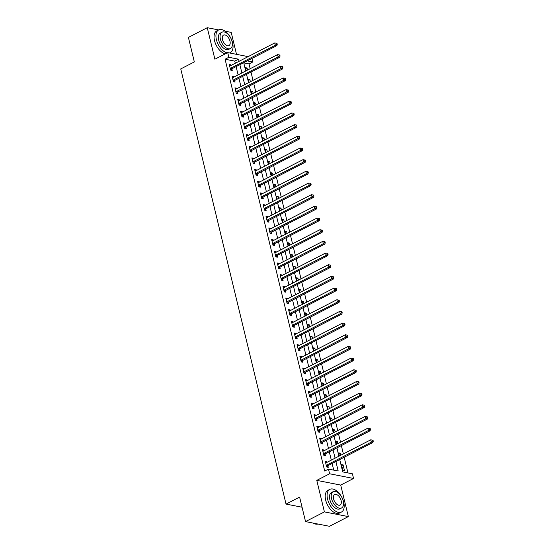 <?xml version="1.0" encoding="UTF-8"?>
<svg xmlns="http://www.w3.org/2000/svg" width="554" height="554" viewBox="0 0 554 554"><rect width="100%" height="100%" fill="white"/><g stroke="black" fill="none" stroke-linecap="round" stroke-linejoin="round"><path stroke-width="0.83" d="M339.727 459.557L342.711 471.897L352.42 473.802L353.549 478.469L329.609 473.767L328.48 469.099L338.182 471.004L335.89 461.53M340.717 485.075L316.784 480.373L324.409 511.889L305.538 521.598L329.478 526.3L348.341 516.591L340.717 485.075L353.549 478.469M236.516 54.34L231.205 32.402L225.166 31.211M251.931 58.447L252.79 61.979L247.202 60.885M250.173 68.71L249.016 63.925L252.79 61.979M347.96 472.922L344.173 457.272M343.362 453.913L341.354 445.596M340.537 442.237L338.529 433.921M337.718 430.569L335.703 422.252M334.893 418.893L332.878 410.576M332.068 407.218L330.052 398.908M329.242 395.549L327.234 387.232M326.417 383.874L324.409 375.557M323.598 372.205L321.583 363.888M320.773 360.529L318.758 352.212M317.948 348.854L315.939 340.537M315.122 337.185L313.114 328.868M312.297 325.51L310.288 317.193M309.478 313.834L307.463 305.524M306.653 302.165L304.638 293.849M303.827 290.49L301.819 282.173M301.002 278.821L298.994 270.504M298.177 267.146L296.168 258.829M295.358 255.47L293.343 247.16M292.533 243.802L290.518 235.485M289.707 232.126L287.699 223.809M286.882 220.457L284.874 212.14M284.063 208.782L282.048 200.465M281.238 197.106L279.223 188.796M278.413 185.438L276.398 177.121M275.587 173.762L273.579 165.445M272.762 162.093L270.754 153.777M269.943 150.418L267.928 142.101M267.118 138.742L265.103 130.425M264.293 127.074L262.277 118.757M261.467 115.398L259.459 107.081M258.642 103.723L256.634 95.413M255.823 92.054L253.808 83.737M252.998 80.378L250.983 72.062M324.409 511.889L348.341 516.591M218.65 29.937L207.265 27.7L214.89 59.216L227.722 52.616L248.15 56.626M305.538 521.598L299.61 497.09L286.03 504.078L180.749 68.918L194.329 61.923L188.402 37.409L207.265 27.7M249.016 63.925L243.767 62.893M247.569 70.046L247.07 67.99L245.457 67.671L246.198 70.753M250.394 81.722L249.896 79.665L248.275 79.347L249.023 82.428M253.22 93.391L252.721 91.334L251.101 91.015L251.848 94.097M256.038 105.066L255.546 103.009L253.926 102.691L254.674 105.772M258.863 116.742L258.365 114.678L256.751 114.366L257.492 117.441M261.689 128.41L261.19 126.354L259.577 126.035L260.318 129.117M264.514 140.086L264.016 138.029L262.395 137.711L263.143 140.792M267.34 151.754L266.841 149.698L265.221 149.379L265.968 152.461M270.158 163.43L269.666 161.373L268.046 161.055L268.794 164.136M272.983 175.106L272.485 173.042L270.871 172.73L271.612 175.805M275.809 186.774L275.31 184.717L273.697 184.399L274.438 187.481M278.634 198.45L278.136 196.393L276.515 196.074L277.263 199.156M281.46 210.118L280.961 208.062L279.341 207.743L280.089 210.825M284.278 221.794L283.786 219.737L282.166 219.419L282.914 222.5M287.104 233.469L286.605 231.413L284.991 231.094L285.732 234.169M289.929 245.138L289.43 243.081L287.817 242.763L288.558 245.844M292.754 256.814L292.256 254.757L290.635 254.438L291.383 257.52M295.58 268.482L295.081 266.426L293.461 266.114L294.209 269.189M298.398 280.158L297.9 278.101L296.286 277.783L297.034 280.864M301.224 291.833L300.725 289.777L299.112 289.458L299.853 292.54M304.049 303.502L303.55 301.445L301.937 301.127L302.678 304.208M306.874 315.178L306.376 313.121L304.755 312.802L305.503 315.884M309.7 326.853L309.201 324.789L307.581 324.478L308.329 327.553M312.518 338.522L312.02 336.465L310.406 336.146L311.154 339.228M315.344 350.197L314.845 348.141L313.232 347.822L313.973 350.904M318.169 361.866L317.671 359.809L316.05 359.491L316.798 362.572M320.995 373.541L320.496 371.485L318.875 371.166L319.623 374.248M323.82 385.217L323.321 383.153L321.701 382.842L322.449 385.916M326.638 396.886L326.14 394.829L324.526 394.51L325.267 397.592M329.464 408.561L328.965 406.504L327.352 406.186L328.093 409.267M332.289 420.23L331.791 418.173L330.17 417.854L330.918 420.936M335.115 431.905L334.616 429.849L332.996 429.53L333.743 432.612M337.933 443.581L337.441 441.524L335.821 441.206L336.569 444.287M340.758 455.25L340.26 453.193L338.646 452.874L339.387 455.956M341.472 464.55L342.822 470.152L344.443 470.471L343.085 464.868L341.472 464.55M235.291 63.239L234.785 61.127L225.076 59.223L324.706 471.045L328.48 469.099M333.73 470.131L332.123 463.476M331.306 460.118L329.298 451.801M328.48 448.442L326.472 440.125M325.662 436.774L323.647 428.457M322.837 425.098L320.821 416.781M320.011 413.423L318.003 405.113M317.186 401.754L315.178 393.437M314.36 390.078L312.352 381.761M311.542 378.41L309.527 370.093M308.716 366.734L306.701 358.417M305.891 355.059L303.883 346.749M303.066 343.39L301.057 335.073M300.247 331.714L298.232 323.397M297.422 320.046L295.407 311.729M294.596 308.37L292.581 300.053M291.771 296.695L289.763 288.385M288.946 285.026L286.937 276.709M286.127 273.351L284.112 265.034M283.302 261.682L281.287 253.365M280.476 250.006L278.461 241.689M277.651 238.331L275.643 230.014M274.826 226.662L272.817 218.345M272.007 214.987L269.992 206.67M269.182 203.311L267.166 195.001M266.356 191.642L264.348 183.326M263.531 179.967L261.523 171.65M260.705 168.298L258.697 159.981M257.887 156.623L255.872 148.306M255.062 144.947L253.046 136.637M252.236 133.279L250.228 124.962M249.411 121.603L247.403 113.286M246.585 109.934L244.577 101.617M243.767 98.259L241.752 89.942M240.942 86.583L238.926 78.273M238.116 74.915L236.108 66.598M231.046 65.427L230.9 64.811L229.28 64.499L230.637 70.102L232.251 70.42L231.884 68.897M233.871 77.096L233.719 76.487L232.105 76.168L233.463 81.77L235.076 82.089L234.709 80.572M236.697 88.772L236.544 88.162L234.931 87.844L236.281 93.446L237.901 93.764L237.534 92.241M239.515 100.447L239.37 99.831L237.749 99.512L239.106 105.122L240.727 105.433L240.36 103.917M242.34 112.116L242.195 111.506L240.574 111.188L241.932 116.79L243.552 117.109L243.185 115.592M245.166 123.791L245.02 123.182L243.4 122.863L244.757 128.466L246.371 128.784L246.004 127.261M247.991 135.46L247.839 134.851L246.225 134.532L247.583 140.134L249.196 140.453L248.829 138.936M250.817 147.135L250.664 146.526L249.051 146.208L250.401 151.81L252.022 152.128L251.654 150.612M253.635 158.811L253.49 158.195L251.869 157.883L253.226 163.485L254.847 163.797L254.48 162.28M256.46 170.48L256.315 169.87L254.695 169.552L256.052 175.154L257.672 175.473L257.298 173.956M259.286 182.155L259.14 181.546L257.52 181.227L258.877 186.83L260.491 187.148L260.124 185.625M262.111 193.831L261.959 193.214L260.345 192.896L261.703 198.498L263.316 198.817L262.949 197.3M264.937 205.499L264.784 204.89L263.171 204.571L264.521 210.174L266.142 210.492L265.775 208.976M267.755 217.175L267.61 216.559L265.989 216.247L267.347 221.849L268.967 222.168L268.6 220.644M270.581 228.844L270.435 228.234L268.815 227.916L270.172 233.518L271.792 233.836L271.418 232.32M273.406 240.519L273.261 239.91L271.64 239.591L272.997 245.193L274.611 245.512L274.244 243.989M276.231 252.195L276.079 251.578L274.465 251.26L275.823 256.869L277.436 257.181L277.069 255.664M279.057 263.863L278.904 263.254L277.291 262.935L278.641 268.538L280.262 268.856L279.895 267.34M281.875 275.539L281.73 274.923L280.109 274.611L281.467 280.213L283.087 280.532L282.72 279.008M284.701 287.207L284.555 286.598L282.935 286.279L284.292 291.882L285.906 292.2L285.539 290.684M287.526 298.883L287.381 298.274L285.76 297.955L287.117 303.557L288.731 303.876L288.364 302.352M290.351 310.559L290.199 309.942L288.586 309.624L289.936 315.233L291.556 315.545L291.189 314.028M293.17 322.227L293.024 321.618L291.411 321.299L292.761 326.902L294.382 327.22L294.015 325.704M295.995 333.903L295.85 333.293L294.229 332.975L295.587 338.577L297.207 338.896L296.84 337.372M298.821 345.571L298.675 344.962L297.055 344.643L298.412 350.246L300.026 350.564L299.659 349.048M301.646 357.247L301.494 356.637L299.88 356.319L301.238 361.921L302.851 362.24L302.484 360.723M304.471 368.922L304.319 368.306L302.706 367.994L304.056 373.597L305.676 373.908L305.309 372.392M307.29 380.591L307.145 379.982L305.531 379.663L306.881 385.265L308.502 385.584L308.135 384.067M310.115 392.267L309.97 391.657L308.349 391.339L309.707 396.941L311.327 397.26L310.96 395.736M312.941 403.942L312.795 403.326L311.175 403.007L312.532 408.61L314.146 408.928L313.779 407.412M315.766 415.611L315.614 415.001L314 414.683L315.358 420.285L316.971 420.604L316.604 419.087M318.592 427.286L318.439 426.67L316.826 426.358L318.176 431.961L319.797 432.279L319.429 430.756M321.41 438.955L321.265 438.346L319.644 438.027L321.001 443.629L322.622 443.948L322.255 442.431M324.235 450.631L324.09 450.021L322.47 449.703L323.827 455.305L325.447 455.623L325.073 454.1M327.061 462.306L326.915 461.69L325.295 461.371L326.652 466.98L328.266 467.292L327.899 465.776M286.03 504.078L302.062 507.229M316.784 480.373L329.609 473.767M225.076 59.223L228.85 57.284L227.722 52.616M243.712 62.678L245.727 70.995M246.537 74.354L248.552 82.671M249.362 86.029L251.371 94.339M252.188 97.698L254.196 106.015M255.013 109.373L257.021 117.69M257.832 121.042L259.847 129.359M260.657 132.718L262.672 141.035M263.482 144.393L265.491 152.703M266.308 156.062L268.316 164.379M269.126 167.737L271.141 176.054M271.952 179.406L273.967 187.723M274.777 191.082L276.792 199.398M277.602 202.757L279.611 211.067M280.428 214.426L282.436 222.743M283.246 226.101L285.262 234.418M286.072 237.777L288.087 246.087M288.897 249.445L290.912 257.762M291.723 261.121L293.731 269.438M294.548 272.79L296.556 281.107M297.366 284.465L299.382 292.782M300.192 296.141L302.207 304.451M303.017 307.809L305.032 316.126M305.843 319.485L307.851 327.802M308.668 331.154L310.676 339.47M311.487 342.829L313.502 351.146M314.312 354.505L316.327 362.815M317.137 366.173L319.146 374.49M319.963 377.849L321.971 386.166M322.788 389.517L324.796 397.834M325.607 401.193L327.622 409.51M328.432 412.869L330.447 421.179M331.257 424.537L333.266 432.854M334.083 436.213L336.091 444.53M336.908 447.888L338.916 456.198M239.065 61.3L238.552 59.188L228.85 57.284M335.08 458.172L333.072 449.862M332.255 446.503L330.246 438.186M329.436 434.828L327.421 426.511M326.611 423.159L324.596 414.842M323.785 411.484L321.77 403.167M320.96 399.808L318.952 391.498M318.135 388.139L316.126 379.822M315.316 376.464L313.301 368.147M312.491 364.795L310.475 356.478M309.665 353.12L307.65 344.803M306.84 341.444L304.832 333.134M304.014 329.775L302.006 321.459M301.196 318.1L299.181 309.783M298.371 306.431L296.355 298.114M295.545 294.756L293.537 286.439M292.72 283.08L290.712 274.763M289.894 271.412L287.886 263.095M287.076 259.736L285.061 251.419M284.25 248.06L282.235 239.75M281.425 236.392L279.417 228.075M278.6 224.716L276.591 216.399M275.774 213.048L273.766 204.731M272.956 201.372L270.941 193.055M270.13 189.697L268.115 181.387M267.305 178.028L265.297 169.711M264.48 166.352L262.471 158.035M261.661 154.684L259.646 146.367M258.836 143.008L256.821 134.691M256.01 131.333L253.995 123.023M253.185 119.664L251.177 111.347M250.36 107.988L248.351 99.672M247.541 96.313L245.526 88.003M244.716 84.644L242.7 76.327M241.89 72.969L239.875 64.652M234.785 61.127L238.552 59.188M229.529 65.517L230.9 64.811M245.699 68.696L247.07 67.99M341.714 465.575L343.085 464.868M338.896 453.899L340.26 453.193M336.07 442.224L337.441 441.524M333.245 430.555L334.616 429.849M330.419 418.879L331.791 418.173M327.594 407.211L328.965 406.504M324.776 395.535L326.14 394.829M321.95 383.86L323.321 383.153M319.125 372.191L320.496 371.485M316.299 360.516L317.671 359.809M313.474 348.84L314.845 348.141M310.656 337.171L312.02 336.465M307.83 325.496L309.201 324.789M305.005 313.827L306.376 313.121M302.179 302.152L303.55 301.445M299.354 290.476L300.725 289.777M296.535 278.807L297.9 278.101M293.71 267.132L295.081 266.426M290.885 255.463L292.256 254.757M288.059 243.788L289.43 243.081M285.234 232.112L286.605 231.413M282.415 220.444L283.786 219.737M279.59 208.768L280.961 208.062M276.765 197.099L278.136 196.393M273.939 185.424L275.31 184.717M271.121 173.748L272.485 173.042M268.295 162.08L269.666 161.373M265.47 150.404L266.841 149.698M262.644 138.729L264.016 138.029M259.819 127.06L261.19 126.354M257.001 115.384L258.365 114.678M254.175 103.716L255.546 103.009M251.35 92.04L252.721 91.334M248.524 80.365L249.896 79.665M232.355 77.193L233.719 76.487M235.173 88.869L236.544 88.162M237.998 100.537L239.37 99.831M240.824 112.213L242.195 111.506M243.649 123.881L245.02 123.182M246.475 135.557L247.839 134.851M249.293 147.232L250.664 146.526M252.118 158.901L253.49 158.195M254.944 170.577L256.315 169.87M257.769 182.245L259.14 181.546M260.595 193.921L261.959 193.214M263.413 205.596L264.784 204.89M266.239 217.265L267.61 216.559M269.064 228.941L270.435 228.234M271.889 240.609L273.261 239.91M274.715 252.285L276.079 251.578M277.533 263.96L278.904 263.254M280.359 275.629L281.73 274.923M283.184 287.304L284.555 286.598M286.009 298.98L287.381 298.274M288.828 310.649L290.199 309.942M291.653 322.324L293.024 321.618M294.479 333.993L295.85 333.293M297.304 345.668L298.675 344.962M300.13 357.344L301.494 356.637M302.948 369.012L304.319 368.306M305.773 380.688L307.145 379.982M308.599 392.357L309.97 391.657M311.424 404.032L312.795 403.326M314.25 415.708L315.614 415.001M317.068 427.376L318.439 426.67M319.893 439.052L321.265 438.346M322.719 450.727L324.09 450.021M325.544 462.396L326.915 461.69M230.616 68.274L232.237 68.592L276.91 45.594L275.29 45.276L230.616 68.274A1.018 0.776 -78.9 0 0 230.353 68.481L230.27 68.578M276.591 44.168L277.235 44.292L277.007 43.357L276.363 43.233L276.591 44.168L275.29 45.276L274.729 42.942L230.055 65.94A1.018 0.776 -78.9 0 1 229.758 66.016L229.647 66.016M232.237 68.592A1.018 0.776 -78.9 0 0 231.967 68.8L230.81 70.136M276.91 45.594L277.235 44.292M276.363 43.233L274.729 42.942M233.442 79.942L235.062 80.261L279.735 57.27L278.115 56.951L233.442 79.942A1.018 0.776 -78.9 0 0 233.179 80.157L233.096 80.254M279.41 55.836L280.061 55.968L279.832 55.033L279.188 54.908L279.41 55.836L278.115 56.951L277.554 54.617L232.874 77.608A1.018 0.776 -78.9 0 1 232.576 77.685L232.472 77.692M235.062 80.261A1.018 0.776 -78.9 0 0 234.792 80.475L233.636 81.805M279.735 57.27L280.061 55.968M279.188 54.908L277.554 54.617M236.267 91.618L237.881 91.936L282.561 68.938L280.94 68.62L236.267 91.618A1.018 0.776 -78.9 0 0 236.004 91.832L235.914 91.929M282.235 67.512L282.886 67.636L282.658 66.702L282.014 66.577L282.235 67.512L280.94 68.62L280.372 66.286L235.699 89.284A1.018 0.776 -78.9 0 1 235.402 89.36L235.298 89.36M237.881 91.936A1.018 0.776 -78.9 0 0 237.618 92.144L236.461 93.481M282.561 68.938L282.886 67.636M282.014 66.577L280.372 66.286M239.093 103.293L240.706 103.605L285.379 80.614L283.766 80.295L239.093 103.293A1.018 0.776 -78.9 0 0 238.822 103.501L238.739 103.598M285.061 79.187L285.705 79.312L285.483 78.377L284.832 78.252L285.061 79.187L283.766 80.295L283.198 77.962L238.525 100.953A1.018 0.776 -78.9 0 1 238.227 101.036L238.123 101.036M240.706 103.605A1.018 0.776 -78.9 0 0 240.443 103.82L239.286 105.156M285.379 80.614L285.705 79.312M284.832 78.252L283.198 77.962M241.911 114.962L243.531 115.28L288.205 92.283L286.591 91.964L241.911 114.962A1.018 0.776 -78.9 0 0 241.648 115.177L241.565 115.274M287.886 90.856L288.53 90.988L288.309 90.053L287.658 89.921L287.886 90.856L286.591 91.964L286.023 89.63L241.35 112.628A1.018 0.776 -78.9 0 1 241.052 112.704L240.942 112.704M243.531 115.28A1.018 0.776 -78.9 0 0 243.268 115.495L242.105 116.825M288.205 92.283L288.53 90.988M287.658 89.921L286.023 89.63M229.356 52.935A12.742 7.057 62.8 0 0 230.326 52.588A12.742 7.057 62.8 0 0 232.583 42.845A12.742 7.057 62.8 0 0 218.664 29.93A12.742 7.057 62.8 0 0 216.406 39.673A12.742 7.057 62.8 0 0 227.168 52.9M218.664 29.93L216.773 30.899A12.742 7.057 62.8 0 0 214.523 40.643A12.742 7.057 62.8 0 0 225.277 53.87M230.429 48.523L228.691 49.417A9.176 5.083 -117.2 0 1 218.671 40.117A9.176 5.083 -117.2 0 1 220.298 33.102L222.029 32.208A9.176 5.083 62.8 0 0 220.409 39.223A9.176 5.083 62.8 0 0 230.429 48.523A9.176 5.083 62.8 0 0 232.05 41.508A9.176 5.083 62.8 0 0 222.029 32.208M222.479 39.625A5.914 3.276 62.8 0 0 228.934 45.622A5.914 3.276 62.8 0 0 229.979 41.1A5.914 3.276 62.8 0 0 223.525 35.11A5.914 3.276 62.8 0 0 222.479 39.625M343.729 502.291A12.742 7.057 62.8 0 0 329.817 489.369A12.742 7.057 62.8 0 0 327.559 499.112A12.742 7.057 62.8 0 0 341.479 512.028A12.742 7.057 62.8 0 0 343.729 502.291M329.817 489.369L327.926 490.345A12.742 7.057 62.8 0 0 325.669 500.082A12.742 7.057 62.8 0 0 339.588 513.004L341.479 512.028M341.583 507.963L339.844 508.856A9.176 5.083 -117.2 0 1 329.824 499.556A9.176 5.083 -117.2 0 1 331.444 492.548L333.183 491.654A9.176 5.083 62.8 0 0 331.555 498.662A9.176 5.083 62.8 0 0 341.583 507.963A9.176 5.083 62.8 0 0 343.203 500.948A9.176 5.083 62.8 0 0 333.183 491.654M333.626 499.071A5.914 3.276 62.8 0 0 340.087 505.061A5.914 3.276 62.8 0 0 341.132 500.546A5.914 3.276 62.8 0 0 334.678 494.549A5.914 3.276 62.8 0 0 333.626 499.071M313.121 523.087A12.742 7.057 62.8 0 0 317.975 524.042M244.736 126.637L246.357 126.956L291.03 103.958L289.41 103.64L244.736 126.637A1.018 0.776 -78.9 0 0 244.473 126.845L244.39 126.942M290.712 102.532L291.356 102.656L291.127 101.721L290.483 101.597L290.712 102.532L289.41 103.64L288.849 101.306L244.176 124.304A1.018 0.776 -78.9 0 1 243.878 124.38L243.767 124.38M246.357 126.956A1.018 0.776 -78.9 0 0 246.087 127.164L244.93 128.5M291.03 103.958L291.356 102.656M290.483 101.597L288.849 101.306M247.562 138.306L249.182 138.625L293.855 115.634L292.235 115.315L247.562 138.306A1.018 0.776 -78.9 0 0 247.299 138.521L247.216 138.618M293.53 114.2L294.181 114.332L293.952 113.397L293.308 113.272L293.53 114.2L292.235 115.315L291.674 112.981L246.994 135.972A1.018 0.776 -78.9 0 1 246.696 136.049L246.592 136.055M249.182 138.625A1.018 0.776 -78.9 0 0 248.912 138.839L247.756 140.169M293.855 115.634L294.181 114.332M293.308 113.272L291.674 112.981M250.387 149.982L252.001 150.3L296.674 127.302L295.06 126.984L250.387 149.982A1.018 0.776 -78.9 0 0 250.117 150.196L250.034 150.293M296.355 125.876L297.006 126L296.778 125.072L296.134 124.941L296.355 125.876L295.06 126.984L294.493 124.65L249.819 147.648A1.018 0.776 -78.9 0 1 249.522 147.724L249.418 147.724M252.001 150.3A1.018 0.776 -78.9 0 0 251.738 150.515L250.581 151.844M296.674 127.302L297.006 126M296.134 124.941L294.493 124.65M253.213 161.657L254.826 161.969L299.499 138.978L297.886 138.659L253.213 161.657A1.018 0.776 -78.9 0 0 252.943 161.865L252.859 161.962M299.181 137.551L299.825 137.676L299.603 136.741L298.952 136.616L299.181 137.551L297.886 138.659L297.318 136.326L252.645 159.317A1.018 0.776 -78.9 0 1 252.347 159.4L252.243 159.4M254.826 161.969A1.018 0.776 -78.9 0 0 254.563 162.183L253.407 163.52M299.499 138.978L299.825 137.676M298.952 136.616L297.318 136.326M256.031 173.326L257.652 173.644L302.325 150.646L300.711 150.335L256.031 173.326A1.018 0.776 -78.9 0 0 255.768 173.541L255.685 173.637M302.006 149.22L302.65 149.351L302.429 148.417L301.778 148.285L302.006 149.22L300.711 150.335L300.143 147.994L255.47 170.992A1.018 0.776 -78.9 0 1 255.172 171.068L255.062 171.075M257.652 173.644A1.018 0.776 -78.9 0 0 257.388 173.859L256.225 175.189M302.325 150.646L302.65 149.351M301.778 148.285L300.143 147.994M258.856 185.001L260.477 185.32L305.15 162.322L303.53 162.003L258.856 185.001A1.018 0.776 -78.9 0 0 258.593 185.216L258.51 185.306M304.832 160.895L305.476 161.02L305.247 160.085L304.603 159.961L304.832 160.895L303.53 162.003L302.969 159.67L258.296 182.668A1.018 0.776 -78.9 0 1 257.998 182.744L257.887 182.744M260.477 185.32A1.018 0.776 -78.9 0 0 260.207 185.528L259.05 186.864M305.15 162.322L305.476 161.02M304.603 159.961L302.969 159.67M261.682 196.67L263.302 196.989L307.976 173.998L306.355 173.679L261.682 196.67A1.018 0.776 -78.9 0 0 261.419 196.885L261.329 196.982M307.65 172.564L308.301 172.696L308.072 171.761L307.428 171.636L307.65 172.564L306.355 173.679L305.794 171.345L261.114 194.336A1.018 0.776 -78.9 0 1 260.816 194.419L260.712 194.419M263.302 196.989A1.018 0.776 -78.9 0 0 263.032 197.203L261.876 198.533M307.976 173.998L308.301 172.696M307.428 171.636L305.794 171.345M264.507 208.346L266.121 208.664L310.794 185.666L309.18 185.348L264.507 208.346A1.018 0.776 -78.9 0 0 264.237 208.56L264.154 208.657M310.475 184.24L311.126 184.364L310.898 183.436L310.254 183.305L310.475 184.24L309.18 185.348L308.613 183.014L263.939 206.012A1.018 0.776 -78.9 0 1 263.642 206.088L263.538 206.088M266.121 208.664A1.018 0.776 -78.9 0 0 265.858 208.879L264.701 210.208M310.794 185.666L311.126 184.364M310.254 183.305L308.613 183.014M267.333 220.021L268.946 220.34L313.619 197.342L312.006 197.023L267.333 220.021A1.018 0.776 -78.9 0 0 267.063 220.229L266.98 220.326M313.301 195.915L313.945 196.04L313.723 195.105L313.072 194.98L313.301 195.915L312.006 197.023L311.438 194.689L266.765 217.687A1.018 0.776 -78.9 0 1 266.467 217.764L266.356 217.764M268.946 220.34A1.018 0.776 -78.9 0 0 268.683 220.547L267.527 221.884M313.619 197.342L313.945 196.04M313.072 194.98L311.438 194.689M270.151 231.69L271.772 232.008L316.445 209.01L314.824 208.699L270.151 231.69A1.018 0.776 -78.9 0 0 269.888 231.904L269.805 232.001M316.126 207.584L316.77 207.715L316.549 206.781L315.898 206.649L316.126 207.584L314.824 208.699L314.263 206.358L269.59 229.356A1.018 0.776 -78.9 0 1 269.292 229.432L269.182 229.439M271.772 232.008A1.018 0.776 -78.9 0 0 271.508 232.223L270.345 233.553M316.445 209.01L316.77 207.715M315.898 206.649L314.263 206.358M272.977 243.365L274.597 243.684L319.27 220.686L317.65 220.367L272.977 243.365A1.018 0.776 -78.9 0 0 272.713 243.58L272.63 243.677M318.952 219.259L319.596 219.384L319.367 218.449L318.723 218.324L318.952 219.259L317.65 220.367L317.089 218.034L272.416 241.032A1.018 0.776 -78.9 0 1 272.118 241.108L272.007 241.108M274.597 243.684A1.018 0.776 -78.9 0 0 274.327 243.892L273.17 245.228M319.27 220.686L319.596 219.384M318.723 218.324L317.089 218.034M275.802 255.034L277.416 255.352L322.096 232.361L320.475 232.043L275.802 255.034A1.018 0.776 -78.9 0 0 275.539 255.249L275.449 255.346M321.77 230.935L322.421 231.06L322.193 230.125L321.549 230L321.77 230.935L320.475 232.043L319.907 229.709L275.234 252.7A1.018 0.776 -78.9 0 1 274.936 252.783L274.832 252.783M277.416 255.352A1.018 0.776 -78.9 0 0 277.152 255.567L275.996 256.904M322.096 232.361L322.421 231.06M321.549 230L319.907 229.709M278.627 266.709L280.241 267.028L324.914 244.03L323.301 243.712L278.627 266.709A1.018 0.776 -78.9 0 0 278.357 266.924L278.274 267.021M324.596 242.604L325.246 242.728L325.018 241.8L324.367 241.669L324.596 242.604L323.301 243.712L322.733 241.378L278.06 264.376A1.018 0.776 -78.9 0 1 277.762 264.452L277.658 264.452M280.241 267.028A1.018 0.776 -78.9 0 0 279.978 267.243L278.821 268.572M324.914 244.03L325.246 242.728M324.367 241.669L322.733 241.378M281.453 278.385L283.066 278.704L327.739 255.706L326.126 255.387L281.453 278.385A1.018 0.776 -78.9 0 0 281.183 278.593L281.1 278.69M327.421 254.279L328.065 254.404L327.843 253.469L327.192 253.344L327.421 254.279L326.126 255.387L325.558 253.053L280.885 276.051A1.018 0.776 -78.9 0 1 280.587 276.127L280.476 276.127M283.066 278.704A1.018 0.776 -78.9 0 0 282.803 278.911L281.647 280.248M327.739 255.706L328.065 254.404M327.192 253.344L325.558 253.053M284.271 290.054L285.892 290.372L330.565 267.381L328.944 267.063L284.271 290.054A1.018 0.776 -78.9 0 0 284.008 290.268L283.925 290.365M330.246 265.948L330.89 266.079L330.662 265.144L330.018 265.02L330.246 265.948L328.944 267.063L328.383 264.729L283.71 287.72A1.018 0.776 -78.9 0 1 283.413 287.796L283.302 287.803M285.892 290.372A1.018 0.776 -78.9 0 0 285.629 290.587L284.465 291.916M330.565 267.381L330.89 266.079M330.018 265.02L328.383 264.729M287.097 301.729L288.717 302.048L333.39 279.05L331.77 278.731L287.097 301.729A1.018 0.776 -78.9 0 0 286.834 301.944L286.75 302.041M333.065 277.623L333.716 277.748L333.487 276.813L332.843 276.688L333.065 277.623L331.77 278.731L331.209 276.398L286.536 299.395A1.018 0.776 -78.9 0 1 286.231 299.472L286.127 299.472M288.717 302.048A1.018 0.776 -78.9 0 0 288.447 302.255L287.291 303.592M333.39 279.05L333.716 277.748M332.843 276.688L331.209 276.398M289.922 313.405L291.536 313.716L336.216 290.725L334.595 290.407L289.922 313.405A1.018 0.776 -78.9 0 0 289.659 313.612L289.569 313.709M335.89 289.299L336.541 289.423L336.313 288.489L335.669 288.364L335.89 289.299L334.595 290.407L334.027 288.073L289.354 311.064A1.018 0.776 -78.9 0 1 289.056 311.147L288.953 311.147M291.536 313.716A1.018 0.776 -78.9 0 0 291.272 313.931L290.116 315.268M336.216 290.725L336.541 289.423M335.669 288.364L334.027 288.073M292.747 325.073L294.361 325.392L339.034 302.394L337.421 302.082L292.747 325.073A1.018 0.776 -78.9 0 0 292.477 325.288L292.394 325.385M338.716 300.967L339.36 301.099L339.138 300.164L338.487 300.033L338.716 300.967L337.421 302.082L336.853 299.742L292.18 322.74A1.018 0.776 -78.9 0 1 291.882 322.816L291.778 322.816M294.361 325.392A1.018 0.776 -78.9 0 0 294.098 325.607L292.941 326.936M339.034 302.394L339.36 301.099M338.487 300.033L336.853 299.742M295.566 336.749L297.186 337.067L341.86 314.07L340.246 313.751L295.566 336.749A1.018 0.776 -78.9 0 0 295.303 336.957L295.22 337.054M341.541 312.643L342.185 312.768L341.963 311.833L341.312 311.708L341.541 312.643L340.246 313.751L339.678 311.417L295.005 334.415A1.018 0.776 -78.9 0 1 294.707 334.491L294.596 334.491M297.186 337.067A1.018 0.776 -78.9 0 0 296.923 337.275L295.767 338.612M341.86 314.07L342.185 312.768M341.312 311.708L339.678 311.417M298.391 348.418L300.012 348.736L344.685 325.745L343.065 325.427L298.391 348.418A1.018 0.776 -78.9 0 0 298.128 348.632L298.045 348.729M344.366 324.312L345.01 324.443L344.782 323.508L344.138 323.384L344.366 324.312L343.065 325.427L342.504 323.093L297.83 346.084A1.018 0.776 -78.9 0 1 297.533 346.16L297.422 346.167M300.012 348.736A1.018 0.776 -78.9 0 0 299.742 348.951L298.585 350.28M344.685 325.745L345.01 324.443M344.138 323.384L342.504 323.093M301.217 360.093L302.837 360.412L347.51 337.414L345.89 337.095L301.217 360.093A1.018 0.776 -78.9 0 0 300.954 360.308L300.87 360.405M347.185 335.987L347.836 336.112L347.607 335.184L346.963 335.052L347.185 335.987L345.89 337.095L345.329 334.761L300.649 357.759A1.018 0.776 -78.9 0 1 300.351 357.836L300.247 357.836M302.837 360.412A1.018 0.776 -78.9 0 0 302.567 360.626L301.411 361.956M347.51 337.414L347.836 336.112M346.963 335.052L345.329 334.761M304.042 371.769L305.656 372.08L350.336 349.089L348.715 348.771L304.042 371.769A1.018 0.776 -78.9 0 0 303.779 371.976L303.689 372.073M350.01 347.663L350.661 347.787L350.433 346.852L349.789 346.728L350.01 347.663L348.715 348.771L348.147 346.437L303.474 369.428A1.018 0.776 -78.9 0 1 303.177 369.511L303.073 369.511M305.656 372.08A1.018 0.776 -78.9 0 0 305.392 372.295L304.236 373.631M350.336 349.089L350.661 347.787M349.789 346.728L348.147 346.437M306.868 383.437L308.481 383.756L353.154 360.758L351.541 360.446L306.868 383.437A1.018 0.776 -78.9 0 0 306.597 383.652L306.514 383.749M352.836 359.331L353.48 359.463L353.258 358.528L352.607 358.396L352.836 359.331L351.541 360.446L350.973 358.106L306.3 381.104A1.018 0.776 -78.9 0 1 306.002 381.18L305.898 381.187M308.481 383.756A1.018 0.776 -78.9 0 0 308.218 383.97L307.061 385.3M353.154 360.758L353.48 359.463M352.607 358.396L350.973 358.106M309.686 395.113L311.306 395.431L355.98 372.433L354.366 372.115L309.686 395.113A1.018 0.776 -78.9 0 0 309.423 395.327L309.34 395.418M355.661 371.007L356.305 371.132L356.084 370.197L355.433 370.072L355.661 371.007L354.366 372.115L353.798 369.781L309.125 392.779A1.018 0.776 -78.9 0 1 308.827 392.855L308.716 392.855M311.306 395.431A1.018 0.776 -78.9 0 0 311.043 395.639L309.88 396.976M355.98 372.433L356.305 371.132M355.433 370.072L353.798 369.781M312.511 406.781L314.132 407.1L358.805 384.109L357.185 383.79L312.511 406.781A1.018 0.776 -78.9 0 0 312.248 406.996L312.165 407.093M358.486 382.675L359.131 382.807L358.902 381.872L358.258 381.748L358.486 382.675L357.185 383.79L356.624 381.457L311.95 404.448A1.018 0.776 -78.9 0 1 311.653 404.531L311.542 404.531M314.132 407.1A1.018 0.776 -78.9 0 0 313.862 407.315L312.705 408.644M358.805 384.109L359.131 382.807M358.258 381.748L356.624 381.457M315.337 418.457L316.957 418.776L361.63 395.778L360.01 395.459L315.337 418.457A1.018 0.776 -78.9 0 0 315.074 418.672L314.991 418.769M361.305 394.351L361.956 394.476L361.727 393.548L361.083 393.416L361.305 394.351L360.01 395.459L359.449 393.125L314.769 416.123A1.018 0.776 -78.9 0 1 314.471 416.199L314.367 416.199M316.957 418.776A1.018 0.776 -78.9 0 0 316.687 418.99L315.531 420.32M361.63 395.778L361.956 394.476M361.083 393.416L359.449 393.125M318.162 430.133L319.776 430.451L364.449 407.453L362.835 407.135L318.162 430.133A1.018 0.776 -78.9 0 0 317.892 430.34L317.809 430.437M364.13 406.027L364.781 406.151L364.553 405.216L363.909 405.092L364.13 406.027L362.835 407.135L362.268 404.801L317.594 427.799A1.018 0.776 -78.9 0 1 317.297 427.875L317.193 427.875M319.776 430.451A1.018 0.776 -78.9 0 0 319.513 430.659L318.356 431.995M364.449 407.453L364.781 406.151M363.909 405.092L362.268 404.801M320.988 441.801L322.601 442.12L367.274 419.122L365.661 418.81L320.988 441.801A1.018 0.776 -78.9 0 0 320.718 442.016L320.634 442.113M366.956 417.695L367.6 417.827L367.378 416.892L366.727 416.76L366.956 417.695L365.661 418.81L365.093 416.469L320.42 439.467A1.018 0.776 -78.9 0 1 320.122 439.544L320.018 439.551M322.601 442.12A1.018 0.776 -78.9 0 0 322.338 442.334L321.182 443.664M367.274 419.122L367.6 417.827M366.727 416.76L365.093 416.469M323.806 453.477L325.427 453.795L370.1 430.797L368.486 430.479L323.806 453.477A1.018 0.776 -78.9 0 0 323.543 453.691L323.46 453.788M369.781 429.371L370.425 429.495L370.204 428.561L369.553 428.436L369.781 429.371L368.486 430.479L367.918 428.145L323.245 451.143A1.018 0.776 -78.9 0 1 322.947 451.219L322.837 451.219M325.427 453.795A1.018 0.776 -78.9 0 0 325.163 454.003L324 455.34M370.1 430.797L370.425 429.495M369.553 428.436L367.918 428.145M326.631 465.145L328.252 465.464L372.925 442.473L371.305 442.154L326.631 465.145A1.018 0.776 -78.9 0 0 326.368 465.36L326.285 465.457M372.607 441.046L373.251 441.171L373.022 440.236L372.378 440.111L372.607 441.046L371.305 442.154L370.744 439.821L326.071 462.812A1.018 0.776 -78.9 0 1 325.773 462.895L325.662 462.895M328.252 465.464A1.018 0.776 -78.9 0 0 327.982 465.679L326.825 467.015M372.925 442.473L373.251 441.171M372.378 440.111L370.744 439.821M230.353 68.481L231.967 68.8M233.179 80.157L234.792 80.475M236.004 91.832L237.618 92.144M238.822 103.501L240.443 103.82M241.648 115.177L243.268 115.495M244.473 126.845L246.087 127.164M247.299 138.521L248.912 138.839M250.117 150.196L251.738 150.515M252.943 161.865L254.563 162.183M255.768 173.541L257.388 173.859M258.593 185.216L260.207 185.528M261.419 196.885L263.032 197.203M264.237 208.56L265.858 208.879M267.063 220.229L268.683 220.547M269.888 231.904L271.508 232.223M272.713 243.58L274.327 243.892M275.539 255.249L277.152 255.567M278.357 266.924L279.978 267.243M281.183 278.593L282.803 278.911M284.008 290.268L285.629 290.587M286.834 301.944L288.447 302.255M289.659 313.612L291.272 313.931M292.477 325.288L294.098 325.607M295.303 336.957L296.923 337.275M298.128 348.632L299.742 348.951M300.954 360.308L302.567 360.626M303.779 371.976L305.392 372.295M306.597 383.652L308.218 383.97M309.423 395.327L311.043 395.639M312.248 406.996L313.862 407.315M315.074 418.672L316.687 418.99M317.892 430.34L319.513 430.659M320.718 442.016L322.338 442.334M323.543 453.691L325.163 454.003M326.368 465.36L327.982 465.679M230.326 52.588L229.571 52.976"/></g></svg>
